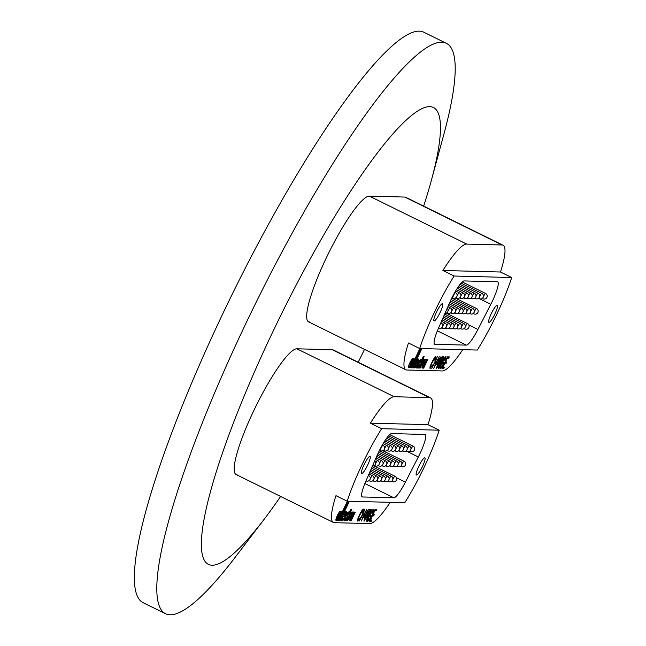 <?xml version="1.0" encoding="UTF-8"?>
<svg xmlns="http://www.w3.org/2000/svg" width="646" height="646" viewBox="0 0 646 646"><rect width="100%" height="100%" fill="white"/><g stroke="black" fill="none" stroke-linecap="round" stroke-linejoin="round"><path stroke-width="0.97" d="M307.779 321.191L309.579 322.079A69.938 12.379 -63.8 0 1 308.578 321.845A69.938 12.379 -63.8 0 1 325.899 258.747A69.938 12.379 -63.8 0 1 369.383 196.134L404.776 197.062A69.938 12.379 -63.8 0 1 405.777 197.305L503.072 245.23A69.938 12.379 116.2 0 0 502.071 244.995L466.678 244.067A69.938 12.379 116.2 0 0 442.89 270.488L500.488 272.006A69.938 12.379 116.2 0 0 503.072 245.23M235.281 473.857L237.09 474.745A69.938 12.379 -63.8 0 1 236.081 474.511A69.938 12.379 -63.8 0 1 253.41 411.413A69.938 12.379 -63.8 0 1 296.894 348.8L332.286 349.728A69.938 12.379 -63.8 0 1 333.288 349.97L430.583 397.896A69.938 12.379 116.2 0 0 429.582 397.661L394.189 396.725A69.938 12.379 116.2 0 0 370.4 423.154L427.999 424.672A69.938 12.379 116.2 0 0 430.583 397.896M280.63 496.451A254.621 45.075 -63.8 0 1 264.674 518.577A254.621 45.075 -63.8 0 1 201.423 540.96A254.621 45.075 -63.8 0 1 271.49 334.604A254.621 45.075 -63.8 0 1 403.968 122.239A254.621 45.075 -63.8 0 1 431.48 179.976A254.621 45.075 -63.8 0 1 423.663 206.114M264.674 518.577L235.717 556.594A317.897 56.275 -63.8 0 1 165.481 613.7A317.897 56.275 -63.8 0 1 244.236 326.9A317.897 56.275 -63.8 0 1 446.443 43.363A317.897 56.275 -63.8 0 1 443.98 133.851L431.48 179.976M165.481 613.7L143.024 602.637A317.897 56.275 -63.8 0 1 221.788 315.846A317.897 56.275 -63.8 0 1 423.994 32.3L446.443 43.363M364.514 349.397A254.621 45.075 -63.8 0 1 358.191 362.236M349.486 520.183A6.565 1.163 116.2 0 0 350.075 519.57L350.826 519.941L350.431 520.773L351.182 520.797L355.284 512.165L354.525 512.149L354.097 513.045A6.751 1.195 116.2 0 0 353.968 511.923A6.751 1.195 116.2 0 0 353.782 511.915A4.869 0.864 116.2 0 0 349.914 518.447A6.194 1.098 116.2 0 0 349.583 519.432A6.565 1.163 116.2 0 0 349.664 520.757A6.565 1.163 116.2 0 0 349.761 520.781A6.565 1.163 116.2 0 0 350.826 519.941M343.971 520.329A12.274 2.172 116.2 0 0 344.1 520.264L344.851 520.636L346.022 518.165A2.955 0.525 -63.8 0 1 345.376 518.754A2.955 0.525 -63.8 0 1 345.344 518.746A2.318 0.412 -63.8 0 1 345.303 518.754A2.318 0.412 -63.8 0 1 345.271 518.746A2.318 0.412 -63.8 0 1 345.868 516.614A2.414 0.428 -63.8 0 1 347.378 514.499A2.414 0.428 -63.8 0 1 347.411 514.523L347.411 514.523A3.682 0.654 -63.8 0 1 347.491 515.064L348.711 512.504A7.881 1.397 116.2 0 0 348.549 512.003A5.128 0.904 116.2 0 0 346.143 514.943A5.128 0.904 116.2 0 0 343.947 520.24A12.274 2.172 116.2 0 0 344.245 520.716A12.274 2.172 116.2 0 0 344.423 520.757A12.274 2.172 116.2 0 0 344.851 520.636M344.56 518.383A2.318 0.412 -63.8 0 1 344.528 518.375L345.271 518.746M342.703 518.778A2.552 0.452 -63.8 0 1 342.671 518.762A2.552 0.452 -63.8 0 1 343.163 516.768L344.754 516.808A5.216 0.921 116.2 0 0 346.296 511.697L345.731 511.68A5.289 0.937 116.2 0 0 342.21 517.204A5.015 0.888 116.2 0 0 341.266 520.531L342.372 520.571A4.231 0.751 116.2 0 0 344.14 518.003L342.8 518.746A2.552 0.452 -63.8 0 1 342.703 518.778M342.55 516.469L343.163 516.768M337.454 517.882A2.608 0.46 116.2 0 0 337.47 517.882A2.608 0.46 116.2 0 0 338.496 516.671L339.271 515.04A2.81 0.501 116.2 0 0 339.425 513.933A5.499 0.977 116.2 0 0 339.408 513.925A5.499 0.977 116.2 0 0 339.215 513.925L338.019 515.758A2.334 0.412 116.2 0 0 337.438 517.874A2.334 0.412 116.2 0 0 337.454 517.882L336.687 517.511A2.334 0.412 116.2 0 0 336.711 517.511L337.414 517.858M335.904 520.264L336.195 520.41A3.698 0.654 116.2 0 0 337.285 519.222L336.719 520.418L337.47 520.442L341.718 511.503L340.991 511.406L340.531 512.383A4.126 0.727 116.2 0 0 340.555 511.285A5.216 0.921 116.2 0 0 340.466 511.196A5.216 0.921 116.2 0 0 339.683 511.68A4.837 0.856 116.2 0 0 337.212 515.847A5.37 0.953 116.2 0 0 336.017 520.401A5.37 0.953 116.2 0 0 336.098 520.426A5.37 0.953 116.2 0 0 336.195 520.41M369.9 456.351A9.585 1.696 116.2 0 0 364.11 464.579A9.585 1.696 116.2 0 0 361.566 473.575A9.585 1.696 116.2 0 0 361.703 473.607A9.585 1.696 116.2 0 0 367.493 465.378A9.585 1.696 116.2 0 0 370.037 456.383A9.585 1.696 116.2 0 0 369.9 456.351M424.713 457.796A9.585 1.696 116.2 0 0 418.923 466.024A9.585 1.696 116.2 0 0 416.379 475.02A9.585 1.696 116.2 0 0 416.517 475.052A9.585 1.696 116.2 0 0 422.306 466.824A9.585 1.696 116.2 0 0 424.85 457.828A9.585 1.696 116.2 0 0 424.713 457.796M351.085 512.052L346.991 520.676L347.726 520.7L349.785 516.372A2.455 0.436 -63.8 0 1 351.036 514.644A7.938 1.405 -63.8 0 1 351.206 514.612A2.422 0.428 -63.8 0 1 351.246 514.62A2.422 0.428 -63.8 0 1 351.303 514.967L352.425 511.987A4.32 0.767 116.2 0 0 351.141 513.513L351.828 512.076L351.085 512.052M345.465 520.644L346.208 520.66L349.51 514.612L351.65 509.218L350.899 509.193L349.308 512.012L345.465 520.644M348.646 501.239L339.505 520.49L340.256 520.506L349.397 501.256M347.395 501.207L338.246 520.466L338.988 520.482L348.129 501.223M363.868 517.47L368.47 509.347L363.9 521.136L364.95 517.503L363.577 517.333M370.4 423.154L381.633 428.686A69.938 12.379 116.2 0 0 347.193 501.199L335.968 495.668A69.938 12.379 116.2 0 0 333.384 522.436A69.938 12.379 116.2 0 0 334.386 522.679L369.778 523.607A69.938 12.379 116.2 0 0 390.232 502.33M357.496 521.015L357.731 521.128C357.101 520.789 357.674 518.738 359.459 514.975C361.187 511.366 362.519 509.387 363.448 509.064L362.802 512.504L362.277 512.851L362.786 510.421L359.814 514.975C358.482 517.729 357.989 519.327 358.336 519.772L360.621 517.236L357.593 521.096M357.521 519.384L358.336 519.772M362.293 515.443L359.289 521.015L364.877 509.25L362.939 514.087L364.174 514.119L366.823 509.306L361.243 521.064L363.528 515.476L362.002 515.298M370.852 509.411C371.442 509.258 371.224 510.324 370.198 512.601L368.026 515.75L366.322 521.201L367.55 515.944L367.033 515.871L364.166 521.144L369.754 509.379L371.022 509.444M367.55 515.944L366.807 515.589M367.574 521.282L367.792 521.395C367.081 521.152 367.598 519.15 369.342 515.379C371.184 511.575 372.564 509.557 373.493 509.331L372.887 512.819L372.379 513.19L372.847 510.687L369.722 515.33C368.365 518.197 367.921 519.764 368.406 520.03L369.722 518.811L370.78 516.582L370.093 516.566L370.739 515.209L371.781 515.233L369.714 519.586L367.671 521.362M367.574 519.642L368.406 520.03M371.935 519.973L371.288 521.33L369.431 521.282L375.019 509.516L376.812 509.565L376.166 510.921L374.737 510.889L373.017 514.507L374.349 514.539L373.703 515.896L372.371 515.863L370.441 519.933L371.935 519.973M347.193 501.199L404.792 502.717A69.938 12.379 116.2 0 0 439.223 430.204L427.999 424.672M396.353 477.669L405.405 482.126L418.325 456.964A21.197 3.755 -63.8 0 0 425.213 434.532A21.197 3.755 -63.8 0 0 424.907 434.459L391.589 433.579A21.197 3.755 -63.8 0 0 376.909 455.874L365.902 481.084A21.197 3.755 -63.8 0 0 362.164 496.895A21.197 3.755 -63.8 0 0 362.471 496.968L393.866 497.791L364.877 483.515M405.405 482.126A21.197 3.755 -63.8 0 1 393.866 497.791M381.633 428.686L439.223 430.204M358.167 519.699L357.416 520.555M362.939 509.314L362.705 510.364M363.625 514.103L363.076 515.25M362.099 515.088L363.528 515.476M364.95 516.122L364.505 517.284M363.698 517.115L364.95 517.503M366.419 512.867L364.619 516.114L365.483 516.138L367.631 510.695L366.161 512.738M370.441 509.395L370.11 510.687M368.147 514.531L367.275 515.379L368.026 515.75M367.275 515.379L367.194 515.968M369.464 510.744L367.679 514.515L368.357 514.539L369.819 512.633L370.223 510.768L369.173 510.606M370.215 516.307L370.78 516.582M370.869 515.209L370.32 516.364M369.27 519.376L369.714 519.586M368.333 520.014L367.461 520.862M373.049 509.5L372.815 510.647M371.022 519.949L370.538 520.967L371.288 521.33M370.538 520.967L369.601 520.934M375.899 509.541L375.415 510.558L376.166 510.921M375.415 510.558L374.543 510.534M373.436 514.515L372.952 515.532L373.703 515.896M372.952 515.532L372.177 515.508M335.888 519.715A3.698 0.654 116.2 0 0 336.542 518.851L337.285 519.222M339.893 511.462A4.126 0.727 116.2 0 1 339.78 512.012L340.531 512.383M337.155 519.158L337.955 517.47M339.457 514.321L340.402 512.318M336.849 520.135L337.47 520.442M338.472 513.562L339.215 513.925M337.398 515.451L338.019 515.758M338.375 520.183L338.988 520.482M339.635 520.208L340.256 520.506M341.266 520.192L342.372 520.571M341.621 520.2A4.231 0.751 116.2 0 0 342.735 518.77M342.574 516.404L344.754 516.808M344.003 516.445A5.216 0.921 116.2 0 0 344.698 514.935M345.19 513.667A5.216 0.921 116.2 0 0 345.65 511.721M344.932 514.935A2.293 0.404 116.2 0 0 345.158 513.643A2.293 0.404 116.2 0 0 345.125 513.635L344.068 514.919L344.932 514.935M343.486 514.636L344.068 514.919M345.594 520.361L346.208 520.66M349.696 511.729L350.31 512.036M348.202 514.515L349.906 511.834M348.759 514.248L349.51 514.612M348.339 514.232L349.09 514.604M344.1 520.264L344.907 518.568M348.089 512.197L348.711 512.504M346.942 514.289L347.798 512.48M347.378 514.499L346.636 514.135A2.414 0.428 -63.8 0 1 346.636 514.135A2.414 0.428 -63.8 0 1 346.66 514.151L347.354 514.491M350.528 513.215L351.141 513.513M350.681 514.337L351.085 513.489M349.801 514.757A2.455 0.436 -63.8 0 1 350.285 514.273A7.938 1.405 -63.8 0 1 350.455 514.24A2.422 0.428 -63.8 0 1 350.503 514.248A2.422 0.428 -63.8 0 1 350.536 514.281M350.455 514.24L351.206 514.612M349.115 516.194L349.728 516.493M347.12 520.401L347.726 520.7M353.41 512.149A6.751 1.195 116.2 0 1 353.354 512.674L354.097 513.045M350.697 519.877L351.577 518.027M353.007 515.015L353.968 512.981M350.56 520.49L351.182 520.797M352.215 514.2A3.327 0.589 116.2 0 0 352.183 514.176A3.327 0.589 116.2 0 0 352.143 514.159L351.763 514.466M350.189 517.704A2.293 0.404 116.2 0 0 350.221 518.14A2.293 0.404 116.2 0 0 350.245 518.14L350.948 518.488M351.448 516.638A2.293 0.404 116.2 0 0 350.972 518.504A2.293 0.404 116.2 0 0 350.996 518.512A3.206 0.565 116.2 0 0 352.07 517.309L352.853 515.678A3.327 0.589 116.2 0 0 352.926 514.539A3.327 0.589 116.2 0 0 352.894 514.531L351.448 516.638L350.794 516.315M421.975 367.517A6.565 1.163 116.2 0 0 422.565 366.904L423.316 367.275L422.92 368.107L423.671 368.131L427.773 359.499L427.014 359.483L426.586 360.379A6.751 1.195 116.2 0 0 426.465 359.257A6.751 1.195 116.2 0 0 426.271 359.249A4.869 0.864 116.2 0 0 422.403 365.781A6.194 1.098 116.2 0 0 422.072 366.767A6.565 1.163 116.2 0 0 422.153 368.091A6.565 1.163 116.2 0 0 422.25 368.115A6.565 1.163 116.2 0 0 423.316 367.275M416.46 367.663A12.274 2.172 116.2 0 0 416.589 367.598L417.34 367.97L418.511 365.499A2.955 0.525 -63.8 0 1 417.865 366.088A2.955 0.525 -63.8 0 1 417.833 366.08A2.318 0.412 -63.8 0 1 417.8 366.088A2.318 0.412 -63.8 0 1 417.76 366.08A2.318 0.412 -63.8 0 1 418.358 363.948A2.414 0.428 -63.8 0 1 419.876 361.841A2.414 0.428 -63.8 0 1 419.9 361.857L419.9 361.857A3.682 0.654 -63.8 0 1 419.989 362.398L421.2 359.838A7.881 1.397 116.2 0 0 421.039 359.337A5.128 0.904 116.2 0 0 418.632 362.277A5.128 0.904 116.2 0 0 416.444 367.574A12.274 2.172 116.2 0 0 416.735 368.05A12.274 2.172 116.2 0 0 416.912 368.091A12.274 2.172 116.2 0 0 417.34 367.97M417.05 365.717A2.318 0.412 -63.8 0 1 417.017 365.709L417.76 366.08M415.192 366.112A2.552 0.452 -63.8 0 1 415.16 366.104A2.552 0.452 -63.8 0 1 415.653 364.102L417.243 364.142A5.216 0.921 116.2 0 0 418.786 359.031L418.22 359.014A5.289 0.937 116.2 0 0 414.7 364.538A5.015 0.888 116.2 0 0 413.755 367.865L414.861 367.905A4.231 0.751 116.2 0 0 416.638 365.337L415.297 366.08A2.552 0.452 -63.8 0 1 415.192 366.112L414.409 365.733M415.039 363.803L415.653 364.102M409.952 365.216A2.608 0.46 116.2 0 0 409.96 365.216A2.608 0.46 116.2 0 0 410.985 364.013L411.76 362.374A2.81 0.501 116.2 0 0 411.914 361.267A5.499 0.977 116.2 0 0 411.906 361.259A5.499 0.977 116.2 0 0 411.712 361.267L410.509 363.092A2.334 0.412 116.2 0 0 409.927 365.208A2.334 0.412 116.2 0 0 409.952 365.216M408.401 367.598L408.684 367.744A3.698 0.654 116.2 0 0 409.774 366.557L409.209 367.752L409.96 367.776L414.207 358.837L413.48 358.74L413.02 359.717A4.126 0.727 116.2 0 0 413.044 358.619A5.216 0.921 116.2 0 0 412.955 358.53A5.216 0.921 116.2 0 0 412.172 359.014A4.837 0.856 116.2 0 0 409.701 363.181A5.37 0.953 116.2 0 0 408.506 367.736A5.37 0.953 116.2 0 0 408.587 367.76A5.37 0.953 116.2 0 0 408.684 367.744M442.389 303.685A9.585 1.696 116.2 0 0 436.599 311.913A9.585 1.696 116.2 0 0 434.064 320.909A9.585 1.696 116.2 0 0 434.201 320.941A9.585 1.696 116.2 0 0 439.991 312.712A9.585 1.696 116.2 0 0 442.526 303.717A9.585 1.696 116.2 0 0 442.389 303.685M497.202 305.13A9.585 1.696 116.2 0 0 491.412 313.358A9.585 1.696 116.2 0 0 488.869 322.354A9.585 1.696 116.2 0 0 489.006 322.386A9.585 1.696 116.2 0 0 494.796 314.158A9.585 1.696 116.2 0 0 497.339 305.162A9.585 1.696 116.2 0 0 497.202 305.13M423.574 359.386L419.48 368.01L420.215 368.034L422.274 363.706A2.455 0.436 -63.8 0 1 423.526 361.978A7.938 1.405 -63.8 0 1 423.695 361.946A2.422 0.428 -63.8 0 1 423.736 361.954A2.422 0.428 -63.8 0 1 423.792 362.301L424.915 359.321A4.32 0.767 116.2 0 0 423.631 360.856L424.317 359.41L423.574 359.386M417.954 367.978L418.705 367.994L422 361.946L424.139 356.552L423.388 356.535L421.798 359.346L417.954 367.978M421.135 348.574L411.995 367.824L412.746 367.84L421.886 348.59M419.884 348.541L410.735 367.8L411.478 367.816L420.627 348.557M436.357 364.804L440.968 356.681L436.389 368.47L437.439 364.837L436.074 364.667M442.89 270.488L454.122 276.02A69.938 12.379 116.2 0 0 419.69 348.533L408.458 343.002A69.938 12.379 116.2 0 0 405.874 369.778A69.938 12.379 116.2 0 0 406.875 370.013L442.268 370.941A69.938 12.379 116.2 0 0 462.722 349.672M429.986 368.349L430.22 368.462C429.59 368.123 430.163 366.072 431.948 362.309C433.684 358.7 435.008 356.729 435.937 356.398L435.291 359.838L434.766 360.185L435.275 357.755L432.311 362.317C430.971 365.063 430.478 366.662 430.825 367.106L433.111 364.57L430.083 368.43M430.018 366.718L430.825 367.106M434.79 362.777L431.778 368.349L437.366 356.584L435.428 361.421L436.664 361.453L439.312 356.64L433.732 368.398L436.026 362.81L434.492 362.632M443.342 356.745C443.931 356.592 443.713 357.658 442.688 359.935L440.515 363.084L438.82 368.535L438.408 368.527L439.886 363.222L436.656 368.478L442.244 356.713L443.511 356.778M440.039 363.278L439.296 362.923M440.063 368.616L440.289 368.729C439.571 368.486 440.087 366.484 441.832 362.721C443.673 358.91 445.062 356.891 445.982 356.665L445.377 360.153L444.868 360.525L445.336 358.021L442.219 362.664C440.855 365.531 440.419 367.098 440.903 367.372L442.211 366.145L443.269 363.916L442.583 363.9L443.229 362.543L444.27 362.576L442.203 366.92L440.168 368.696M439.95 368.196L440.903 367.372M444.424 367.308L443.778 368.664L441.929 368.616L447.508 356.858L449.301 356.899L448.655 358.255L447.226 358.223L445.506 361.841L446.838 361.873L446.192 363.23L444.86 363.197L442.93 367.267L444.424 367.308M419.69 348.533L477.281 350.051A69.938 12.379 116.2 0 0 511.713 277.538L500.488 272.006M468.851 325.003L477.903 329.468L490.815 304.298A21.197 3.755 -63.8 0 0 497.703 281.866A21.197 3.755 -63.8 0 0 497.404 281.793L464.086 280.921A21.197 3.755 -63.8 0 0 449.398 303.208L438.392 328.426A21.197 3.755 -63.8 0 0 434.653 344.229A21.197 3.755 -63.8 0 0 434.96 344.302L466.355 345.125L437.374 330.849M477.903 329.468A21.197 3.755 -63.8 0 1 466.355 345.125M454.122 276.02L511.713 277.538M430.656 367.033L429.905 367.889M435.436 356.649L435.194 357.698M436.115 361.437L435.565 362.592M434.597 362.422L436.026 362.81M437.439 363.464L436.995 364.619M436.187 364.449L437.439 364.837M438.917 360.202L437.108 363.448L437.972 363.472L440.12 358.037L438.65 360.072M442.93 356.737L442.599 358.029M440.637 361.865L439.764 362.713L440.515 363.084M439.764 362.713L439.684 363.302M441.953 358.086L440.168 361.849L440.847 361.873L442.316 359.967L442.712 358.102L441.662 357.941M442.704 363.641L443.269 363.916M443.358 362.551L442.809 363.698M441.767 366.71L442.203 366.92M445.538 356.834L445.304 357.989M443.511 367.283L443.027 368.301L443.778 368.664M443.027 368.301L442.09 368.277M448.389 356.875L447.904 357.892L448.655 358.255M447.904 357.892L447.032 357.868M445.926 361.849L445.449 362.866L446.192 363.23M445.449 362.866L444.666 362.842M408.377 367.049A3.698 0.654 116.2 0 0 409.031 366.185L409.774 366.557M412.382 358.796A4.126 0.727 116.2 0 1 412.269 359.346L413.02 359.717M409.645 366.492L410.444 364.804M411.946 361.655L412.891 359.652M409.346 367.469L409.96 367.776M409.12 364.538A2.334 0.412 116.2 0 0 409.176 364.845A2.334 0.412 116.2 0 0 409.201 364.853L409.903 365.2M411.89 361.251L411.171 360.904A5.499 0.977 116.2 0 0 411.155 360.896A5.499 0.977 116.2 0 0 410.961 360.896L410.824 361.009M410.961 360.896L411.712 361.267M409.887 362.786L410.509 363.092M410.872 367.517L411.478 367.816M412.124 367.542L412.746 367.84M413.755 367.526L414.861 367.905M414.11 367.534A4.231 0.751 116.2 0 0 415.225 366.104M415.063 363.738L417.243 364.142M416.492 363.779A5.216 0.921 116.2 0 0 417.187 362.269M417.679 361.001A5.216 0.921 116.2 0 0 418.14 359.055M417.421 362.269A2.293 0.404 116.2 0 0 417.655 360.977A2.293 0.404 116.2 0 0 417.615 360.969L416.557 362.261L417.421 362.269M415.976 361.97L416.557 362.261M418.091 367.695L418.705 367.994M422.185 359.063L422.799 359.37M420.699 361.849L422.395 359.168M421.249 361.582L422 361.946M420.829 361.566L421.58 361.938M416.589 367.598L417.397 365.902M420.578 359.531L421.2 359.838M419.432 361.623L420.288 359.814M423.017 360.549L423.631 360.856M423.17 361.671L423.574 360.823M422.29 362.091A2.455 0.436 -63.8 0 1 422.775 361.607A7.938 1.405 -63.8 0 1 422.944 361.574A2.422 0.428 -63.8 0 1 422.993 361.582A2.422 0.428 -63.8 0 1 423.025 361.615L423.736 361.954M422.944 361.574L423.695 361.946M421.604 363.528L422.218 363.827M419.609 367.736L420.215 368.034M425.9 359.483A6.751 1.195 116.2 0 1 425.843 360.008L426.586 360.379M423.187 367.211L424.067 365.361M425.496 362.349L426.457 360.315M423.057 367.824L423.671 368.131M424.705 361.534A3.327 0.589 116.2 0 0 424.672 361.51A3.327 0.589 116.2 0 0 424.632 361.502L424.252 361.8M422.678 365.038A2.293 0.404 116.2 0 0 422.718 365.475A2.293 0.404 116.2 0 0 422.742 365.483L423.445 365.822A2.293 0.404 116.2 0 0 423.485 365.846A3.206 0.565 116.2 0 0 424.567 364.643L425.343 363.012A3.327 0.589 116.2 0 0 425.423 361.881A3.327 0.589 116.2 0 0 425.383 361.865L423.938 363.973A2.293 0.404 116.2 0 0 423.461 365.838L422.718 365.475M423.283 363.65L423.938 363.973M345.392 516.38L345.868 516.614M429.582 397.661L332.286 349.728M394.189 396.725L296.894 348.8M418.325 456.964L407.448 451.602M361.921 496.693L362.471 496.968M344.383 513.263L345.125 513.635M344.318 513.271L345.045 513.635M350.285 514.273L351.036 514.644M349.171 516.073L349.785 516.372M352.143 514.159L352.894 514.531M410.848 449.592A2.964 0.525 -63.8 0 1 413.052 446.12A2.964 0.525 -63.8 0 1 413.093 446.128L389.724 434.621M410.517 451.465A2.964 0.525 -63.8 0 1 410.468 451.457A2.964 0.525 -63.8 0 1 410.711 449.939M401.788 464.652A2.964 0.525 -63.8 0 1 403.467 461.615A2.964 0.525 -63.8 0 1 404.033 461.196L382.812 450.738M400.698 466.162L401.416 466.517A2.964 0.525 -63.8 0 1 401.659 464.999M391.637 481.23L392.356 481.585A2.964 0.525 -63.8 0 1 392.292 481.149A2.964 0.525 -63.8 0 1 392.598 480.067M392.736 479.72A2.964 0.525 -63.8 0 1 394.981 476.263L373.759 465.806M407.085 449.495A2.964 0.525 -63.8 0 1 409.289 446.023A2.964 0.525 -63.8 0 1 409.33 446.031L388.569 435.8M406.754 451.368A2.964 0.525 -63.8 0 1 406.705 451.352A2.964 0.525 -63.8 0 1 406.948 449.842A2.964 2.964 0 0 0 405.567 445.934A2.964 0.525 -63.8 0 0 405.526 445.926A2.964 0.525 -63.8 0 0 403.322 449.39M402.991 451.263A2.964 0.525 -63.8 0 1 402.942 451.255A2.964 0.525 -63.8 0 1 403.185 449.737M399.559 449.293A2.964 0.525 -63.8 0 1 401.764 445.821A2.964 0.525 -63.8 0 1 401.804 445.837L386.574 438.327M399.228 451.166A2.964 0.525 -63.8 0 1 399.18 451.158A2.964 0.525 -63.8 0 1 399.422 449.64A2.964 2.964 0 0 0 398.041 445.732A2.964 0.525 -63.8 0 0 398.001 445.724A2.964 0.525 -63.8 0 0 395.796 449.196M395.465 451.07A2.964 0.525 -63.8 0 1 395.417 451.061A2.964 0.525 -63.8 0 1 395.659 449.543M392.033 449.091A2.964 0.525 -63.8 0 1 394.238 445.627A2.964 0.525 -63.8 0 1 394.278 445.635L384.79 440.96M391.702 450.965A2.964 0.525 -63.8 0 1 391.662 450.956A2.964 0.525 -63.8 0 1 391.896 449.446A2.964 2.964 0 0 0 390.515 445.538A2.964 0.525 -63.8 0 0 390.475 445.522A2.964 0.525 -63.8 0 0 388.27 448.994M387.939 450.868A2.964 0.525 -63.8 0 1 387.899 450.86A2.964 0.525 -63.8 0 1 388.133 449.341M384.507 448.897A2.964 0.525 -63.8 0 1 386.712 445.425A2.964 0.525 -63.8 0 1 386.752 445.433L383.126 443.649M384.176 450.771A2.964 0.525 -63.8 0 1 384.136 450.763A2.964 0.525 -63.8 0 1 384.37 449.245A2.964 2.964 0 0 0 382.989 445.336A2.964 0.525 -63.8 0 0 382.949 445.328A2.964 0.525 -63.8 0 0 381.156 447.872A2.964 0.525 -63.8 0 0 380.373 450.658A2.964 2.964 0 0 0 384.362 449.269M380.413 450.674A2.964 0.525 -63.8 0 1 380.373 450.658L379.541 450.254M398.025 464.555A2.964 0.525 -63.8 0 1 399.704 461.519A2.964 0.525 -63.8 0 1 400.27 461.099L379.291 450.763M396.935 466.065L397.653 466.42A2.964 0.525 -63.8 0 1 397.896 464.902M389.409 465.871L390.127 466.218A2.964 2.964 0 0 0 394.254 464.49A2.964 0.525 -63.8 0 1 395.941 461.422A2.964 0.525 -63.8 0 1 396.507 460.994L378.596 452.176M393.172 465.968L393.89 466.323A2.964 0.525 -63.8 0 1 394.133 464.805M390.499 464.361A2.964 0.525 -63.8 0 1 392.179 461.325A2.964 0.525 -63.8 0 1 392.744 460.897L377.926 453.597M390.127 466.218A2.964 0.525 -63.8 0 1 390.37 464.708M386.736 464.256A2.964 0.525 -63.8 0 1 388.416 461.22A2.964 0.525 -63.8 0 1 388.989 460.8L377.28 455.034M385.646 465.766L386.365 466.121A2.964 0.525 -63.8 0 1 386.607 464.603M382.973 464.159A2.964 0.525 -63.8 0 1 384.653 461.123A2.964 0.525 -63.8 0 1 385.226 460.703L376.642 456.472M381.883 465.669L382.602 466.024A2.964 0.525 -63.8 0 1 382.844 464.506M379.21 464.062A2.964 0.525 -63.8 0 1 380.89 461.026A2.964 0.525 -63.8 0 1 381.463 460.598L376.012 457.917M378.12 465.572L378.839 465.919A2.964 0.525 -63.8 0 1 379.081 464.409M375.447 463.957A2.964 0.525 -63.8 0 1 377.127 460.921A2.964 0.525 -63.8 0 1 377.7 460.501L375.383 459.363M374.357 465.467L375.076 465.823A2.964 0.525 -63.8 0 1 375.318 464.304M387.875 481.133L388.593 481.48A2.964 0.525 -63.8 0 1 388.529 481.052A2.964 0.525 -63.8 0 1 388.835 479.97M388.973 479.623A2.964 0.525 -63.8 0 1 391.218 476.159L372.153 466.767M384.112 481.028L384.83 481.383A2.964 0.525 -63.8 0 1 384.766 480.955A2.964 0.525 -63.8 0 1 385.073 479.865M385.21 479.518A2.964 0.525 -63.8 0 1 387.455 476.062L371.523 468.213M380.349 480.931L381.067 481.286A2.964 0.525 -63.8 0 1 381.003 480.85A2.964 0.525 -63.8 0 1 381.31 479.768M381.447 479.421A2.964 0.525 -63.8 0 1 383.692 475.965L370.893 469.658M376.586 480.834L377.304 481.189A2.964 0.525 -63.8 0 1 377.24 480.753A2.964 0.525 -63.8 0 1 377.547 479.671M377.684 479.324A2.964 0.525 -63.8 0 1 379.929 475.86L370.263 471.104M372.823 480.737L373.541 481.084A2.964 0.525 -63.8 0 1 373.477 480.656A2.964 0.525 -63.8 0 1 373.784 479.574M373.921 479.227A2.964 0.525 -63.8 0 1 376.166 475.763L369.633 472.541M369.06 480.632L369.778 480.987A2.964 0.525 -63.8 0 1 369.714 480.551A2.964 0.525 -63.8 0 1 370.021 479.469M370.158 479.122A2.964 0.525 -63.8 0 1 372.403 475.666L369.003 473.986M366.016 480.89A2.964 0.525 -63.8 0 1 365.999 480.874L366.016 480.89A2.964 2.964 0 0 0 369.851 479.784A2.964 2.964 0 0 0 368.64 475.569A2.964 0.525 -63.8 0 0 368.188 475.844M417.881 363.714L418.358 363.948M502.071 244.995L404.776 197.062M466.678 244.067L369.383 196.134M490.815 304.298L479.938 298.936M434.411 344.027L434.96 344.302M416.872 360.597L417.615 360.969M416.807 360.605L417.542 360.969M422.775 361.607L423.526 361.978M421.66 363.407L422.274 363.706M424.632 361.502L425.383 361.865M483.337 296.926A2.964 0.525 -63.8 0 1 485.542 293.454A2.964 0.525 -63.8 0 1 485.582 293.47L462.213 281.955M483.006 298.799A2.964 0.525 -63.8 0 1 482.966 298.791A2.964 0.525 -63.8 0 1 483.2 297.273A2.964 2.964 0 0 0 481.819 293.365A2.964 0.525 -63.8 0 0 481.779 293.357A2.964 0.525 -63.8 0 0 479.574 296.829M474.277 311.994A2.964 0.525 -63.8 0 1 475.957 308.958A2.964 0.525 -63.8 0 1 476.53 308.53L455.309 298.072M473.187 313.504L473.906 313.851A2.964 0.525 -63.8 0 1 474.148 312.341M464.127 328.564L464.845 328.919A2.964 0.525 -63.8 0 1 464.781 328.483A2.964 0.525 -63.8 0 1 465.088 327.401M465.225 327.054A2.964 0.525 -63.8 0 1 467.47 323.598L446.249 313.14M479.243 298.702A2.964 0.525 -63.8 0 1 479.203 298.686A2.964 0.525 -63.8 0 1 479.445 297.176M475.811 296.724A2.964 0.525 -63.8 0 1 478.016 293.26A2.964 0.525 -63.8 0 1 478.056 293.268L460.025 284.385M475.48 298.597A2.964 0.525 -63.8 0 1 475.44 298.589A2.964 0.525 -63.8 0 1 475.682 297.071M472.048 296.627A2.964 0.525 -63.8 0 1 474.253 293.155A2.964 0.525 -63.8 0 1 474.293 293.171L459.064 285.661M471.717 298.5A2.964 0.525 -63.8 0 1 471.677 298.492A2.964 0.525 -63.8 0 1 471.919 296.974M468.285 296.53A2.964 0.525 -63.8 0 1 470.49 293.058A2.964 0.525 -63.8 0 1 470.53 293.066L458.151 286.969M467.954 298.404A2.964 0.525 -63.8 0 1 467.914 298.395A2.964 0.525 -63.8 0 1 468.156 296.877M464.522 296.433A2.964 0.525 -63.8 0 1 466.727 292.961A2.964 0.525 -63.8 0 1 466.767 292.969L457.279 288.294M464.191 298.307A2.964 0.525 -63.8 0 1 464.151 298.29A2.964 0.525 -63.8 0 1 464.393 296.78A2.964 2.964 0 0 0 463.004 292.872A2.964 0.525 -63.8 0 0 462.964 292.864A2.964 0.525 -63.8 0 0 460.76 296.328M460.428 298.202A2.964 0.525 -63.8 0 1 460.388 298.194A2.964 0.525 -63.8 0 1 460.63 296.675M456.997 296.231A2.964 0.525 -63.8 0 1 459.201 292.759A2.964 0.525 -63.8 0 1 459.241 292.775L455.616 290.983M456.665 298.105A2.964 0.525 -63.8 0 1 456.625 298.097A2.964 0.525 -63.8 0 1 456.867 296.579M452.903 298.008A2.964 0.525 -63.8 0 1 452.862 297.992A2.964 0.525 -63.8 0 1 453.645 295.214A2.964 0.525 -63.8 0 1 455.438 292.662A2.964 0.525 -63.8 0 1 455.487 292.67L454.832 292.347M470.514 311.889A2.964 0.525 -63.8 0 1 472.194 308.853A2.964 0.525 -63.8 0 1 472.767 308.433L451.78 298.097M469.424 313.399L470.143 313.754A2.964 0.525 -63.8 0 1 470.385 312.236M466.759 311.792A2.964 0.525 -63.8 0 1 468.431 308.756A2.964 0.525 -63.8 0 1 469.004 308.336L451.094 299.51M465.661 313.302L466.38 313.657A2.964 0.525 -63.8 0 1 466.622 312.139M462.996 311.695A2.964 0.525 -63.8 0 1 464.668 308.659A2.964 0.525 -63.8 0 1 465.241 308.231L450.423 300.931M461.898 313.205L462.617 313.552A2.964 0.525 -63.8 0 1 462.859 312.042M459.233 311.59A2.964 0.525 -63.8 0 1 460.905 308.554A2.964 0.525 -63.8 0 1 461.478 308.134L449.769 302.368M458.135 313.1L458.854 313.455A2.964 0.525 -63.8 0 1 459.096 311.937M455.47 311.493A2.964 0.525 -63.8 0 1 457.142 308.457A2.964 0.525 -63.8 0 1 457.715 308.037L449.132 303.806M454.372 313.003L455.091 313.358A2.964 0.525 -63.8 0 1 455.333 311.84M451.707 311.396A2.964 0.525 -63.8 0 1 453.379 308.36A2.964 0.525 -63.8 0 1 453.952 307.932L448.502 305.251M450.609 312.906L451.328 313.262A2.964 0.525 -63.8 0 1 451.57 311.743M447.944 311.299A2.964 0.525 -63.8 0 1 449.616 308.263A2.964 0.525 -63.8 0 1 450.189 307.835L447.872 306.697M446.846 312.809L447.565 313.157A2.964 0.525 -63.8 0 1 447.807 311.647M460.364 328.467L461.082 328.822A2.964 0.525 -63.8 0 1 461.018 328.386A2.964 0.525 -63.8 0 1 461.325 327.304M461.462 326.957A2.964 0.525 -63.8 0 1 463.707 323.493L444.642 314.101M456.601 328.362L457.32 328.717A2.964 0.525 -63.8 0 1 457.255 328.289A2.964 0.525 -63.8 0 1 457.562 327.207M457.699 326.86A2.964 0.525 -63.8 0 1 459.944 323.396L444.012 315.547M452.838 328.265L453.557 328.62A2.964 0.525 -63.8 0 1 453.492 328.184A2.964 0.525 -63.8 0 1 453.799 327.102M453.936 326.755A2.964 0.525 -63.8 0 1 456.181 323.299L443.382 316.992M449.075 328.168L449.794 328.523A2.964 0.525 -63.8 0 1 449.729 328.087A2.964 0.525 -63.8 0 1 450.036 327.005M450.173 326.658A2.964 0.525 -63.8 0 1 452.418 323.194L442.752 318.438M445.312 328.071L446.031 328.418A2.964 0.525 -63.8 0 1 445.966 327.99A2.964 0.525 -63.8 0 1 446.273 326.908M446.41 326.561A2.964 0.525 -63.8 0 1 448.655 323.097L442.122 319.883M441.549 327.966L442.268 328.321A2.964 0.525 -63.8 0 1 442.203 327.885A2.964 0.525 -63.8 0 1 442.51 326.803M442.647 326.456A2.964 0.525 -63.8 0 1 444.892 323L441.493 321.32M438.505 328.225A2.964 0.525 -63.8 0 1 438.489 328.208L438.505 328.225A2.964 2.964 0 0 0 442.34 327.118A2.964 2.964 0 0 0 441.129 322.903A2.964 0.525 -63.8 0 0 440.677 323.186M341.92 518.399L342.671 518.762M333.384 522.436L236.081 474.511M367.509 515.912L366.767 515.54M344.415 513.271L345.158 513.643M350.503 514.248L351.246 514.62M350.221 518.14L350.972 518.504M352.183 514.176L352.926 514.539M409.758 451.102L410.468 451.457A2.964 2.964 0 0 0 414.466 450.068A2.964 2.964 0 0 0 413.093 446.128M401.416 466.517A2.964 2.964 0 0 0 405.543 464.789A2.964 2.964 0 0 0 404.033 461.196M392.356 481.585A2.964 2.964 0 0 0 396.192 480.479A2.964 2.964 0 0 0 394.981 476.263M405.995 451.005L406.705 451.352A2.964 2.964 0 0 0 410.703 449.963A2.964 2.964 0 0 0 409.33 446.031M387.535 437.051L405.567 445.934M402.232 450.9L402.942 451.255A2.964 2.964 0 0 0 406.94 449.866M398.469 450.803L399.18 451.158A2.964 2.964 0 0 0 403.177 449.769A2.964 2.964 0 0 0 401.804 445.837M385.662 439.635L398.041 445.732M394.706 450.706L395.417 451.061A2.964 2.964 0 0 0 399.414 449.673M390.943 450.601L391.662 450.956A2.964 2.964 0 0 0 395.651 449.568A2.964 2.964 0 0 0 394.278 445.635M383.942 442.3L390.515 445.538M387.18 450.504L387.899 450.86A2.964 2.964 0 0 0 391.888 449.471M383.417 450.407L384.136 450.763A2.964 2.964 0 0 0 388.125 449.374A2.964 2.964 0 0 0 386.752 445.433M382.335 445.013L382.989 445.336M397.653 466.42A2.964 2.964 0 0 0 401.78 464.692A2.964 2.964 0 0 0 400.27 461.099M393.89 466.323A2.964 2.964 0 0 0 398.017 464.595A2.964 2.964 0 0 0 396.507 460.994M394.254 464.49A2.964 2.964 0 0 0 392.744 460.897M386.365 466.121A2.964 2.964 0 0 0 390.491 464.393A2.964 2.964 0 0 0 388.989 460.8M382.602 466.024A2.964 2.964 0 0 0 386.728 464.296A2.964 2.964 0 0 0 385.226 460.703M378.839 465.919A2.964 2.964 0 0 0 382.965 464.191A2.964 2.964 0 0 0 381.463 460.598M375.076 465.823A2.964 2.964 0 0 0 379.202 464.094A2.964 2.964 0 0 0 377.7 460.501M372.476 466.024A2.964 2.964 0 0 0 374.696 460.937M388.593 481.48A2.964 2.964 0 0 0 392.429 480.382A2.964 2.964 0 0 0 391.218 476.159M384.83 481.383A2.964 2.964 0 0 0 388.666 480.285A2.964 2.964 0 0 0 387.455 476.062M381.067 481.286A2.964 2.964 0 0 0 384.903 480.18A2.964 2.964 0 0 0 383.692 475.965M377.304 481.189A2.964 2.964 0 0 0 381.14 480.083A2.964 2.964 0 0 0 379.929 475.86M373.541 481.084A2.964 2.964 0 0 0 377.377 479.986A2.964 2.964 0 0 0 376.166 475.763M369.778 480.987A2.964 2.964 0 0 0 373.614 479.889A2.964 2.964 0 0 0 372.403 475.666M405.874 369.778L308.578 321.845M439.999 363.246L439.256 362.874M440.814 367.34L440.063 366.976M411.155 360.896L411.906 361.259M409.176 364.845L409.927 365.208M416.904 360.605L417.655 360.977M424.672 361.51L425.423 361.881M482.247 298.436L482.966 298.791A2.964 2.964 0 0 0 486.955 297.402A2.964 2.964 0 0 0 485.582 293.47M473.906 313.851A2.964 2.964 0 0 0 478.032 312.123A2.964 2.964 0 0 0 476.53 308.53M464.845 328.919A2.964 2.964 0 0 0 468.681 327.813A2.964 2.964 0 0 0 467.47 323.598M461.058 283.142L481.819 293.365M478.484 298.339L479.203 298.686A2.964 2.964 0 0 0 483.192 297.297M474.721 298.234L475.44 298.589A2.964 2.964 0 0 0 479.429 297.2A2.964 2.964 0 0 0 478.056 293.268M470.958 298.137L471.677 298.492A2.964 2.964 0 0 0 475.666 297.103A2.964 2.964 0 0 0 474.293 293.171M467.195 298.04L467.914 298.395A2.964 2.964 0 0 0 471.903 297.007A2.964 2.964 0 0 0 470.53 293.066M463.432 297.943L464.151 298.29A2.964 2.964 0 0 0 468.14 296.902A2.964 2.964 0 0 0 466.767 292.969M456.431 289.634L463.004 292.872M459.669 297.838L460.388 298.194A2.964 2.964 0 0 0 464.377 296.805M455.906 297.741L456.625 298.097A2.964 2.964 0 0 0 460.614 296.708A2.964 2.964 0 0 0 459.241 292.775M452.03 297.588L452.862 297.992A2.964 2.964 0 0 0 456.851 296.603A2.964 2.964 0 0 0 455.487 292.67M470.143 313.754A2.964 2.964 0 0 0 474.269 312.026A2.964 2.964 0 0 0 472.767 308.433M466.38 313.657A2.964 2.964 0 0 0 470.506 311.929A2.964 2.964 0 0 0 469.004 308.336M462.617 313.552A2.964 2.964 0 0 0 466.743 311.824A2.964 2.964 0 0 0 465.241 308.231M458.854 313.455A2.964 2.964 0 0 0 462.98 311.727A2.964 2.964 0 0 0 461.478 308.134M455.091 313.358A2.964 2.964 0 0 0 459.217 311.63A2.964 2.964 0 0 0 457.715 308.037M451.328 313.262A2.964 2.964 0 0 0 455.454 311.525A2.964 2.964 0 0 0 453.952 307.932M447.565 313.157A2.964 2.964 0 0 0 451.691 311.429A2.964 2.964 0 0 0 450.189 307.835M444.965 313.358A2.964 2.964 0 0 0 447.185 308.271M461.082 328.822A2.964 2.964 0 0 0 464.918 327.716A2.964 2.964 0 0 0 463.707 323.493M457.32 328.717A2.964 2.964 0 0 0 461.155 327.619A2.964 2.964 0 0 0 459.944 323.396M453.557 328.62A2.964 2.964 0 0 0 457.392 327.522A2.964 2.964 0 0 0 456.181 323.299M449.794 328.523A2.964 2.964 0 0 0 453.629 327.417A2.964 2.964 0 0 0 452.418 323.194M446.031 328.418A2.964 2.964 0 0 0 449.866 327.32A2.964 2.964 0 0 0 448.655 323.097M442.268 328.321A2.964 2.964 0 0 0 446.103 327.223A2.964 2.964 0 0 0 444.892 323"/></g></svg>
